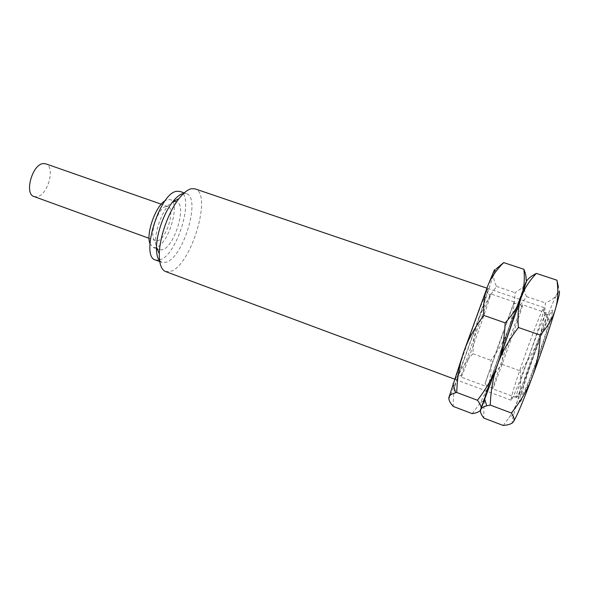 <?xml version="1.0" encoding="UTF-8"?>
<svg xmlns="http://www.w3.org/2000/svg" width="589" height="589" viewBox="0 0 589 589"><rect width="100%" height="100%" fill="white"/><g stroke="black" fill="none" stroke-linecap="round" stroke-linejoin="round"><path stroke-width="0.44" stroke-dasharray="2.94 2.21" d="M544.118 308.864C543.389 313.768 536.027 336.628 527.611 359.886C519.196 383.174 511.922 400.807 511.112 400.211L511.362 397.597C514.116 384.403 537.227 319.68 542.903 309.284L544.096 307.62L544.118 308.864M549.544 319.282C549.022 323.987 541.666 346.906 534.002 367.514C526.316 388.195 520.823 399.916 521.906 393.805L521.987 393.342C523.82 382.504 543.433 327.609 548.411 319.4C549.353 317.751 549.736 317.714 549.544 319.282M165.612 271.566L171.163 271.212C191.565 264.343 212.496 193.472 195.069 188.863M159.634 260.78L161.909 262.377L166.466 262.157C183.68 256.878 201.202 197.462 186.389 193.641L183.164 193.531M155.518 260.014L159.126 260.139M159.538 260.029L160.149 259.83C177.598 254.654 195.025 195.342 179.954 191.432M149.945 243.647L153.125 247.498L156.262 247.432C168.623 244.236 180.948 202.307 170.184 199.612L167.71 199.531L165.281 200.584M174.153 201.769C162.093 203.308 148.664 247.638 159.486 249.824L162.579 249.736C174.778 246.467 187.169 204.464 176.582 201.836L174.153 201.769M34.059 196.564L36.82 196.778C47.797 195.666 55.749 166.518 45.728 163.808M166.054 206.467C157.3 207.696 147.876 239.053 155.71 240.71L157.881 240.673C166.702 238.56 175.596 208.388 167.887 206.511L166.054 206.467M522.391 305.882C520.389 314.165 492.375 392.281 492.662 388.814L493.184 386.62C496.468 375.289 517.201 317.096 521.677 306.663L522.598 304.778L522.391 305.882M519.594 300.508L499.531 358.215C490.512 383.24 485.255 396.861 487.721 389.005L487.773 388.836C491.638 376.327 514.131 313.193 518.887 301.509C519.873 299.057 520.109 298.726 519.594 300.508L519.203 301.796C515.876 312.774 492.507 378.374 488.141 388.983C486.904 392.068 486.779 392.016 487.773 388.836C492.691 372.889 523.547 287.137 519.594 300.508M546.614 314.165L546.489 314.894C545.09 324.495 522.561 387.761 517.569 396.088L516.406 397.619L516.56 395.278C519.115 381.701 544.825 311.036 546.563 312.965L546.614 314.165M552.379 311.677L552.261 312.464C551.032 322.853 526.124 392.789 520.507 401.617C519.1 404.054 518.695 403.693 519.307 400.549C522.252 383.704 554.22 297.46 552.379 311.677M503.227 425.472L508.83 417.969C512.938 411.88 515.942 405.74 517.827 399.548C520.426 391.074 521.265 381.532 520.33 370.937C528.524 360.409 534.569 349.873 538.456 339.338C545.267 321.005 550.818 307.193 555.118 297.909L559.204 290.995M513.358 421.886C512.055 423.646 511.819 422.497 512.651 418.426L517.827 399.548C523.422 381.488 530.299 361.418 538.456 339.338C542.395 328.839 544.707 316.713 545.392 302.967C549.596 301.207 552.754 299.227 554.867 297.018L557.003 294.102L558.431 287.292M480.285 410.415L487.508 388.291C484.614 396.507 483.414 406.447 483.9 418.109M526.573 281.027L525.255 283.471C526.684 279.885 527.089 279.208 526.456 281.454M472.194 413.647L480.285 402.942L487.508 388.291C490.365 380.001 491.491 370.658 490.902 360.277C498.876 349.785 504.736 339.308 508.484 328.831C504.699 339.271 502.542 351.096 502.012 364.296C495.18 372.012 490.35 380.008 487.508 388.291L508.484 328.831C512.29 318.391 514.484 306.354 515.081 292.704L522.428 287.712L525.255 283.471C523.82 287.071 524.247 291.445 526.522 296.576C518.21 307.635 512.194 318.384 508.484 328.831L526.338 280.872M526.522 296.576L545.392 302.967M502.012 364.296L520.33 370.937M490.225 294.883C486.477 302.481 459.111 379.89 461.135 377.122L462.277 374.795C467.092 363.501 486.779 308.224 490.188 296.429L490.777 293.911L490.225 294.883M487.456 289.567C485.108 294.301 474.889 321.668 466.245 346.509C457.565 371.431 453.471 385.11 456.85 377.35L457.012 376.982C462.527 364.525 483.893 304.55 487.493 291.415C488.34 288.404 488.333 287.793 487.456 289.567M513.976 303.004L485.056 383.616C489.238 370.783 514.322 300.618 514.271 301.936L513.976 303.004M480.808 409.554C479.961 411.468 480.145 410.489 481.375 406.609L508.484 328.831L525.255 283.471L526.087 279.701M448.906 397.472C448.494 399.526 449.09 398.709 450.695 395.02L457.756 377.24C454.62 385.287 453.118 395.013 453.236 406.417M496.262 268.798L494.112 273.046L494.841 269.976M494.112 273.046C493.089 276.749 493.906 281.211 496.556 286.431C488.472 297.438 482.641 308.135 479.063 318.516L494.112 273.046M479.063 318.516C475.411 328.898 473.365 340.648 472.915 353.761C465.884 361.307 460.834 369.134 457.756 377.24L479.063 318.516M496.556 286.431L515.081 292.704M472.915 353.761L490.902 360.277M521.906 393.805L511.245 398.164M511.112 400.211L454.502 379.132M161.909 262.377L159.752 261.582M159.486 249.824L157.204 248.992M156.46 248.72L153.125 247.498M155.71 240.71L149.076 238.302M167.887 206.511L161.231 204.184M176.582 201.836L170.184 199.612M186.389 193.641L184.217 192.89M544.096 307.62L486.904 288.161M548.411 319.4L542.903 309.284M493.14 386.774L487.721 389.005M516.406 397.619L492.662 388.814M517.569 396.088L520.507 401.617M546.489 314.894L552.261 312.464M513.512 414.7L508.83 417.969M555.118 297.909L554.867 297.018M546.563 312.965L522.598 304.778M521.677 306.663L518.887 301.509M484.416 385.758L461.135 377.122M485.307 383.579L488.141 388.983M513.586 304.182L519.203 301.796M483.238 400.895L480.285 402.942M522.929 289.464L522.428 287.712M514.271 301.936L490.777 293.911M490.188 296.429L487.493 291.415M462.277 374.795L457.012 376.982"/><path stroke-width="0.88" d="M486.904 288.161L195.069 188.863L191.418 188.723C187.619 189.592 183.444 192.92 178.916 198.692C168.564 211.731 159.531 237.087 159.31 253.734C159.199 263.843 161.298 269.784 165.612 271.566L454.502 379.132M183.164 193.531C179.947 194.289 176.442 197.065 172.665 201.865C164.044 212.681 156.63 233.494 156.468 247.328C156.365 253.741 157.425 258.225 159.634 260.78M184.217 192.89L179.954 191.432L176.671 191.3C159.501 192.942 139.961 257.01 155.518 260.014L159.752 261.582M159.126 260.139L159.538 260.029M165.281 200.584C155.776 205.649 145.778 233.723 149.945 243.647M161.231 204.184L45.728 163.808L43.395 163.565C32.41 163.838 23.935 194.024 34.059 196.564L149.076 238.302M559.204 290.995L559.513 292.497C559.27 295.06 557.916 300.559 555.442 308.982C550.59 325.533 541.158 353.282 532.287 376.982C527.796 389.064 520.831 401.08 511.385 413.029C514.123 417.078 514.779 420.031 513.358 421.886C511.996 423.771 508.616 424.971 503.227 425.472L483.9 418.109C480.955 414.45 479.917 411.601 480.808 409.554C481.478 407.963 483.444 406.727 486.705 405.828L490.247 405.077C490.821 389.925 493.28 376.371 497.624 364.407L480.285 410.415M558.431 287.292L556.951 280.209C558.46 290.848 557.96 300.442 555.442 308.982C553.012 317.508 547.961 326.218 540.29 335.119C539.509 351 536.837 364.952 532.287 376.982C522.796 402.162 516.487 417.13 513.358 421.886M526.338 280.872C526.853 279.731 526.89 279.922 526.456 281.454L497.624 364.407C501.872 352.443 508.8 340.14 518.408 327.484C517.4 315.652 518.342 305.617 521.236 297.371L523.739 291.26C526.618 285.245 530.822 279.289 536.351 273.399C531.609 275.851 528.348 278.391 526.573 281.027M518.408 327.484L540.29 335.119M536.351 273.399L556.951 280.209M490.247 405.077L511.385 413.029M526.087 279.701C526.294 276.867 525.557 273.392 523.879 269.276C524.954 279.672 524.07 289.037 521.236 297.371L497.624 364.407C493.317 376.408 486.595 388.357 477.443 400.255C480.661 404.459 481.78 407.551 480.808 409.554C479.902 411.593 477.031 412.955 472.194 413.647L453.236 406.417C449.9 402.64 448.457 399.651 448.906 397.472C449.274 395.425 451.542 393.842 455.709 392.723L456.74 392.465C457.211 377.439 459.53 363.98 463.69 352.097L448.906 397.472M494.841 269.976C494.951 269.151 494.694 269.364 494.061 270.631L487.736 285.996L463.69 352.097C467.762 340.214 474.454 327.977 483.746 315.387C483.208 303.843 484.541 294.044 487.736 285.996L488.723 283.618C491.889 276.418 496.88 269.416 503.691 262.606L496.262 268.798M526.456 281.454L521.236 297.371C518.482 305.684 513.129 314.187 505.163 322.86C504.501 338.601 501.99 352.45 497.624 364.407L480.808 409.554M483.746 315.387L505.163 322.86M503.691 262.606L523.879 269.276M456.74 392.465L477.443 400.255M156.468 247.328L159.31 253.734M172.665 201.865L178.916 198.692M157.204 248.992L156.46 248.72M484.806 399.357L486.705 405.828M523.172 291.643L523.739 291.26M453.007 383.704L455.709 392.723"/></g></svg>
